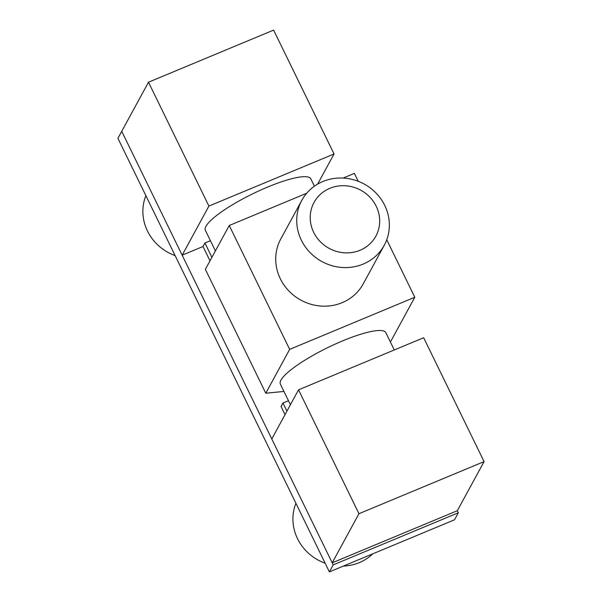 <?xml version="1.0" encoding="UTF-8"?>
<svg xmlns="http://www.w3.org/2000/svg" width="602" height="602" viewBox="0 0 602 602"><rect width="100%" height="100%" fill="white"/><g stroke="black" fill="none" stroke-linecap="round" stroke-linejoin="round"><path stroke-width="0.9" d="M301.339 240.168A46.941 44.142 -151.4 0 1 301.82 200.338A46.941 44.142 -151.4 0 1 364.157 184.039A46.941 44.142 -151.4 0 1 384.264 245.255A46.941 44.142 -151.4 0 1 342.5 267.506A46.941 44.142 -151.4 0 1 301.339 240.168M313.672 232.312A35.209 33.102 28.6 0 0 373.676 239.596A35.209 33.102 28.6 0 0 347.512 185.958A35.209 33.102 28.6 0 0 313.672 232.312M343.148 178.064L354.375 173.391L358.228 181.292M386.755 239.777L414.793 297.268L289.667 349.371L229.249 225.494L306.704 193.242M384.264 245.255L363.247 283.843A46.941 44.142 -151.4 0 1 321.476 306.087A46.941 44.142 -151.4 0 1 280.314 278.749A46.941 44.142 -151.4 0 1 280.803 238.926L301.82 200.338M390.194 341.567L390.901 341.116L414.793 297.268M229.249 225.494L205.365 269.342L265.783 393.219L289.667 349.371M265.783 393.219L283.948 391.443M290.427 404.717L280.382 384.121A58.68 12.048 -26 0 1 281.917 378.643A58.68 12.048 -26 0 1 337.391 343.132A58.68 12.048 -26 0 1 385.859 332.673L394.287 349.958M215.411 250.906L205.357 230.31A58.68 12.048 -26 0 1 256.715 191.895A58.68 12.048 -26 0 1 310.843 178.862L314.417 186.199M295.921 503.287A46.941 44.142 28.6 0 0 297.523 538.677A46.941 44.142 28.6 0 0 325.155 563.224M343.388 566.068A46.941 44.142 28.6 0 0 372.773 553.832M332.199 562.817L271.78 438.941L298.539 389.833L423.665 337.73L484.083 461.606L457.324 510.714L332.199 562.817L358.958 513.709L484.083 461.606M358.958 513.709L298.539 389.833M145.88 195.658A46.941 44.142 28.6 0 0 147.482 231.048A46.941 44.142 28.6 0 0 175.114 255.594M317.608 184.137L334.042 153.977L208.917 206.08L182.158 255.188L203.017 246.504L204.928 242.997L210.429 240.702M334.042 153.977L273.617 30.1L148.498 82.203L121.739 131.311L182.158 255.188M148.498 82.203L208.917 206.08M457.324 510.714L458.333 512.784L454.51 519.797L329.384 571.9L117.917 138.325L121.739 131.311L333.207 564.887L329.384 571.9M458.333 512.784L333.207 564.887M210 260.832L203.017 246.504M285.024 414.643L281.059 406.516L282.97 403.009L288.471 400.714M211.912 257.317L204.928 242.997M286.936 411.136L282.97 403.009"/></g></svg>
